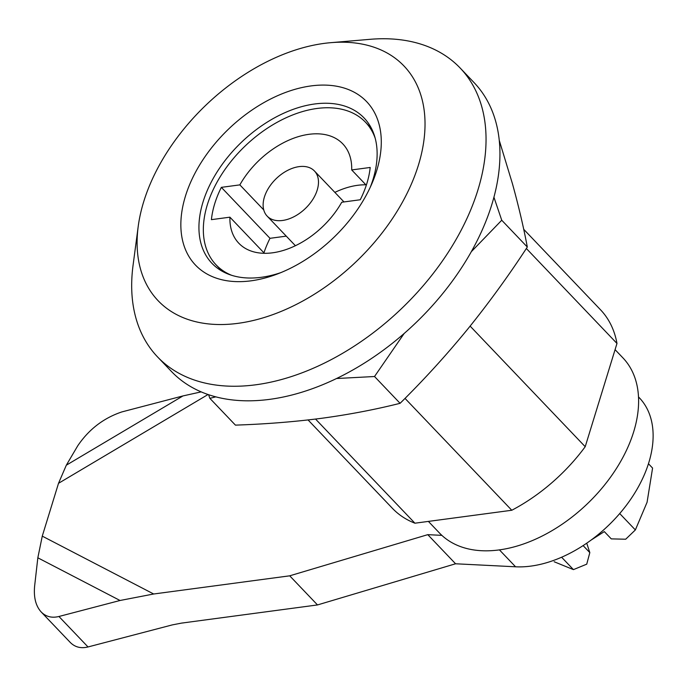 <?xml version="1.0" encoding="UTF-8"?>
<svg xmlns="http://www.w3.org/2000/svg" width="687" height="687" viewBox="0 0 687 687"><rect width="100%" height="100%" fill="white"/><g stroke="black" fill="none" stroke-linecap="round" stroke-linejoin="round"><path stroke-width="1.03" d="M376.708 170.582A118.319 75.518 136.3 0 1 371.942 183.489A118.319 75.518 136.3 0 1 276.964 274.147A118.319 75.518 136.3 0 1 181.677 212.927A118.319 75.518 136.3 0 1 302.572 87.412A118.319 75.518 136.3 0 1 376.708 170.582M418.452 165.009A169.964 108.486 136.3 0 1 250.515 321.121A169.964 108.486 136.3 0 1 138.207 226.452A169.964 108.486 136.3 0 1 330.782 42.671A169.964 108.486 136.3 0 1 418.452 165.009M523.709 229.303L600.507 309.768A143.815 91.792 136.3 0 1 616.978 343.457L585.212 446.705A143.815 91.792 136.3 0 1 511.781 510.261L414.922 523.202A143.815 91.792 136.3 0 1 392.44 508.354L308.077 419.955M315.548 419.07L414.922 523.202M405.012 398.391L511.781 510.261M470.131 326.119L585.212 446.705M526.354 248.505L616.978 343.457M615.071 349.649L622.954 357.91A126.82 80.946 136.3 0 1 587.102 504.026A126.82 80.946 136.3 0 1 439.474 533.018L428.387 521.399M330.782 42.671L370.044 39.322A209.183 133.518 136.3 0 1 460.196 68.065L474.09 82.629A209.183 133.518 136.3 0 1 491.849 204.451A209.183 133.518 136.3 0 1 344.273 374.638A209.183 133.518 136.3 0 1 171.441 371.469L157.538 356.905A209.183 133.518 136.3 0 1 133.038 265.517L138.207 226.452M460.196 68.065A209.183 133.518 136.3 0 1 477.946 189.887A209.183 133.518 136.3 0 1 330.378 360.074A209.183 133.518 136.3 0 1 157.538 356.905M280.777 272.645A105.197 67.146 136.3 0 1 212.043 263.413A105.197 67.146 136.3 0 1 241.661 142.072A105.197 67.146 136.3 0 1 364.256 118.147A105.197 67.146 136.3 0 1 373.058 179.281A105.197 67.146 136.3 0 1 370.267 187.233M375.188 138.207A103.282 65.926 -43.7 0 0 365.518 122.252A103.282 65.926 -43.7 0 0 245.285 145.867A103.282 65.926 -43.7 0 0 216.087 264.864A103.282 65.926 -43.7 0 0 231.571 275.272M360.254 199.762A94.128 60.087 -43.7 0 0 370.19 167.465L351.692 169.938A71.903 45.9 -43.7 0 0 342.822 143.909A71.903 45.9 -43.7 0 0 239.849 184.88L221.351 187.353A94.128 60.087 -43.7 0 0 211.416 219.651L229.913 217.178A71.903 45.9 -43.7 0 0 238.784 243.207A71.903 45.9 -43.7 0 0 341.748 202.236L360.254 199.762M351.692 169.938L366.3 185.241M239.849 184.88L263.739 209.904M365.879 184.803A71.903 45.9 -43.7 0 0 334.861 192.377M286.264 236.139L269.991 238.32A94.128 60.087 -43.7 0 0 263.945 252.833M221.351 187.353L269.991 238.32M229.913 217.178L264.366 253.28M282.52 220.475A32.684 20.859 -43.7 0 0 312.611 199.737A32.684 20.859 -43.7 0 0 314.448 170.994A32.684 20.859 -43.7 0 0 276.397 178.465A32.684 20.859 -43.7 0 0 267.157 216.122A32.684 20.859 -43.7 0 0 282.52 220.475M619.717 513.55L635.363 529.943L625.694 539.218L611.275 538.883L604.328 531.601L591.06 540.102M583.108 545.59L589.824 552.623L586.732 543.177M589.824 552.623L586.741 564.164L573.43 569.617L561.597 557.226M554.169 561.76L573.43 569.617M635.363 529.943L647.077 502.257L652.581 468.07L648.468 463.751M499.277 140.414L512.485 183.867C518.659 206.246 523.606 227.303 527.315 247.028C508.629 275.719 488.723 303.122 467.598 329.245C446.318 355.213 423.819 379.902 400.092 403.312C375.162 409.581 349.013 414.579 321.645 418.289C294.13 421.844 265.388 424.128 235.426 425.124L209.853 398.323L215.89 396.854M336.527 378.52L374.518 376.51L400.092 403.312M493.927 197.203L501.742 220.235L527.315 247.028M374.518 376.51L404.154 333.487M471.308 251.708L501.742 220.235M208.59 394.682L209.853 398.323M208.067 394.501L58.515 483.313L42.268 536.135L37.837 557.801L34.659 585.788C33.543 597.175 35.707 605.891 41.16 611.945L70.237 642.414C74.96 647.188 80.894 648.7 88.022 646.956L172.3 624.895L181.471 623.118L317.506 604.938L455.575 563.778L427.778 534.658L441.861 535.362M455.575 563.778L515.568 566.792A111.131 70.933 -43.7 0 0 627.781 503.399A111.131 70.933 -43.7 0 0 639.399 397.859L638.532 396.957M201.214 391.873L182.974 395.927L121.874 411.917C103.6 418.048 88.881 429.358 77.725 445.82L66.321 465.193L58.515 483.313M41.16 611.945C45.883 616.72 51.808 618.231 58.936 616.488L120.036 600.49L153.682 593.997L289.708 575.818L317.506 604.938M289.708 575.818L427.778 534.658M515.568 566.792L499.406 549.858M182.974 395.927L66.321 465.193M88.022 646.956L58.936 616.488M37.837 557.801L120.036 600.49M42.268 536.135L153.682 593.997M216.087 264.864L222.116 271.185M365.518 122.252L371.547 128.572M267.157 216.122L295.384 245.697M314.448 170.994L343.981 201.935"/></g></svg>
